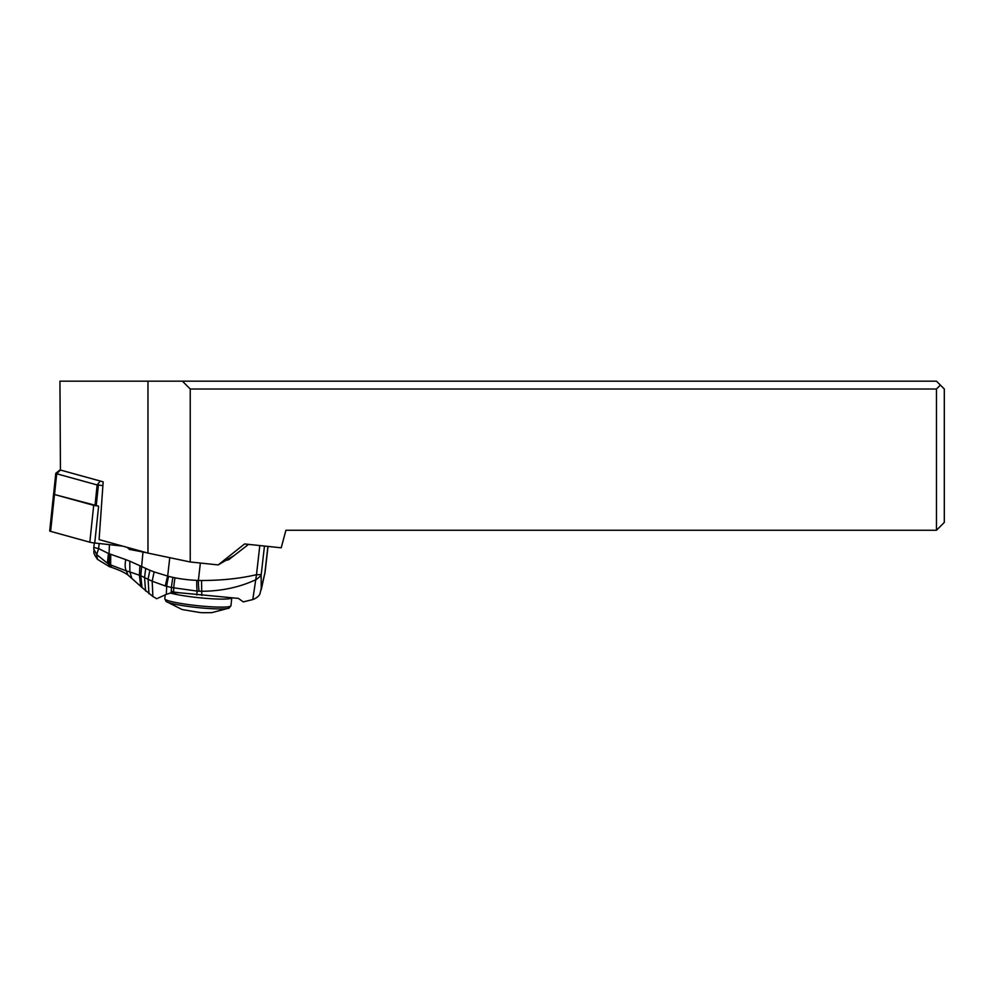 <?xml version="1.0" encoding="UTF-8"?>
<svg xmlns="http://www.w3.org/2000/svg" width="994" height="994" viewBox="0 0 994 994"><rect width="100%" height="100%" fill="white"/><g stroke="black" fill="none" stroke-linecap="round" stroke-linejoin="round"><path stroke-width="1.49" d="M94.741 543.022L122.734 546.116L94.741 543.022A6.262 0.646 6 0 1 91.92 542.637A6.262 0.646 6 0 0 94.741 543.022L98.617 506.17A6.262 0.646 -174 0 1 98.133 506.12M53.577 494.08L49.7 530.92A6.262 0.646 6 0 0 50.607 531.368L89.82 542.202A6.262 0.646 6 0 0 91.92 542.637A6.262 0.646 6 0 1 89.82 542.202L93.697 505.35L54.484 494.515A6.262 0.646 -174 0 1 53.577 494.08A6.262 0.646 -174 0 1 53.614 494.006M234.075 555.559L218.183 564.915L244.586 543.954L281.215 547.806L285.912 530.274L936.472 530.274L936.472 389.002L190.239 389.002L182.411 381.174L147.969 381.174L147.969 553.099L99.102 539.593L103.165 481.841L100.245 481.034L97.151 484.948L56.695 473.778A6.262 0.646 -174 0 1 55.788 473.33L53.614 494.08A6.262 0.646 6 0 0 54.521 494.527L98.617 506.17M147.969 381.174L59.938 381.174L60.435 470.038L56.695 473.778L54.521 494.527M182.411 381.174L936.472 381.174L944.3 389.002L944.3 522.446L936.472 530.274M55.788 473.33A6.262 0.646 -174 0 1 55.826 473.268L60.013 469.926M100.245 481.034L60.435 470.038M97.698 484.886L102.891 485.656M218.183 564.915L190.239 561.983L147.969 553.099M190.239 389.002L190.239 561.983M936.472 389.002L940.386 385.088M248.189 544.65L228.844 559.622L227.042 560.144A78.265 8.238 -173.5 0 1 226.396 560.082M229.328 558.355A29.745 3.131 6.5 0 0 230.049 558.367L230.484 558.355M178.895 592.71L238.374 598.388L243.294 601.892L252.787 599.568L256.489 574.694C239.964 578.545 221.662 580.471 201.558 580.496L198.378 580.421A15.655 2.336 90.6 0 0 199.135 591.206L202.279 591.268C222.035 591.07 240.063 587.143 256.353 579.465L261.136 575.613L261.236 574.395A11.742 1.23 6.5 0 1 256.489 574.694L259.807 545.557M196.737 594.934L197.147 591.095L171.49 587.491L171.154 592.809L178.908 592.697M200.366 563.039L198.378 580.421A48.52 47.787 59.4 0 1 196.775 580.372A150.516 148.243 59.5 0 1 175.031 577.812A15.655 2.05 101 0 0 173.788 587.988L173.515 591.989L178.833 592.71M171.154 592.809L166.284 594.375L166.694 586.348L171.49 587.491A15.655 2.013 102.1 0 1 172.944 577.377A96.256 94.803 59.5 0 1 168.62 576.346A15.655 1.926 104.8 0 0 166.694 586.348L165.377 586A15.655 1.851 -73.2 0 1 167.675 576.085L154.107 571.91L152.181 581.217L165.377 586M157.971 598.152L166.284 594.375M196.775 580.372A15.655 2.286 -87.5 0 0 197.147 591.095L199.135 591.206M96.691 554.565L97.487 559.349C91.746 551.086 94.765 552.329 93.759 548.999L96.691 554.565L107.377 563.188L108.445 553.484L98.605 548.576L96.691 554.565M110.719 554.242L110.657 564.927L126.288 570.891C124.958 568.121 124.797 564.356 125.803 559.622L109.054 553.708L108.433 563.809L107.377 563.188M147.013 552.826A54.782 5.765 -173.5 0 1 142.974 552.043A156.53 16.463 6.5 0 0 129.456 549.433L127.12 547.334M109.054 553.708L109.452 544.65M148.951 593.778L148.094 579.253L152.181 581.217L152.89 596.512L142.018 587.504L140.775 575.725L148.094 579.253L149.858 570.258L129.767 561.175L129.879 571.935L140.775 575.725L142.974 552.043M125.803 559.622L129.767 561.175M142.018 587.504L127.915 574.967C124.697 572.606 119.317 570.096 111.763 567.425L109.514 566.729L108.433 563.809L109.663 564.455L109.825 553.956M111.763 567.425L109.663 564.455L110.756 567.127M127.915 574.967L126.288 570.891L129.879 571.935L131.606 577.564M149.858 570.258L154.107 571.91M200.515 612.577L203.099 612.714M50.682 530.684A6.262 0.646 6 0 0 50.607 531.368L89.82 542.202M54.484 494.515L50.607 531.368M94.977 505.697L97.151 484.948M98.381 485.159L96.207 505.909M227.042 560.144L230.049 558.367M171.241 591.219A36.79 3.864 6.5 0 0 173.528 591.703M201.782 595.505L201.558 580.496M175.031 577.812L172.944 577.377M99.176 543.519L98.605 548.576A11.742 1.23 6.5 0 1 93.846 547.023L93.759 548.999M131.133 548.439L129.456 549.433M139.893 565.996L139.371 575.153L140.713 586.075M145.683 568.531L144.565 577.514L145.571 590.995M168.62 576.346A28.143 27.72 59.5 0 1 167.675 576.085L169.763 557.684M264.802 574.085L264.963 572.221A11.742 1.23 6.5 0 0 265.1 572.072L259.881 594.101C260.068 593.654 258.838 597.344 252.787 599.568M264.777 573.476L261.236 589.728L261.136 575.613M264.466 546.041L261.236 574.395M264.963 572.221L267.908 546.402M231.627 597.99A33.262 3.454 -174 0 1 194.041 597.17A33.262 3.454 -174 0 1 193.755 597.133A33.262 3.454 -174 0 1 170.16 592.996M165.203 594.822L164.793 598.761A33.262 3.454 6 0 0 192.911 605.16A33.262 3.454 6 0 0 193.345 605.209A33.262 3.454 6 0 0 230.956 605.719L231.764 598.003M164.793 598.761L166.085 601.445A32.156 3.342 6 0 0 192.873 607.036A32.156 3.342 6 0 0 193.283 607.086A32.156 3.342 6 0 0 229.142 608.079L211.772 612.652L202.614 612.714M152.89 596.512L156.841 598.773M109.514 566.729L97.487 559.349M94.306 542.972L93.846 547.023M268.02 546.414L265.1 572.072M199.98 612.54L182.163 609.546L166.085 601.445M230.956 605.719L229.142 608.079"/></g></svg>
